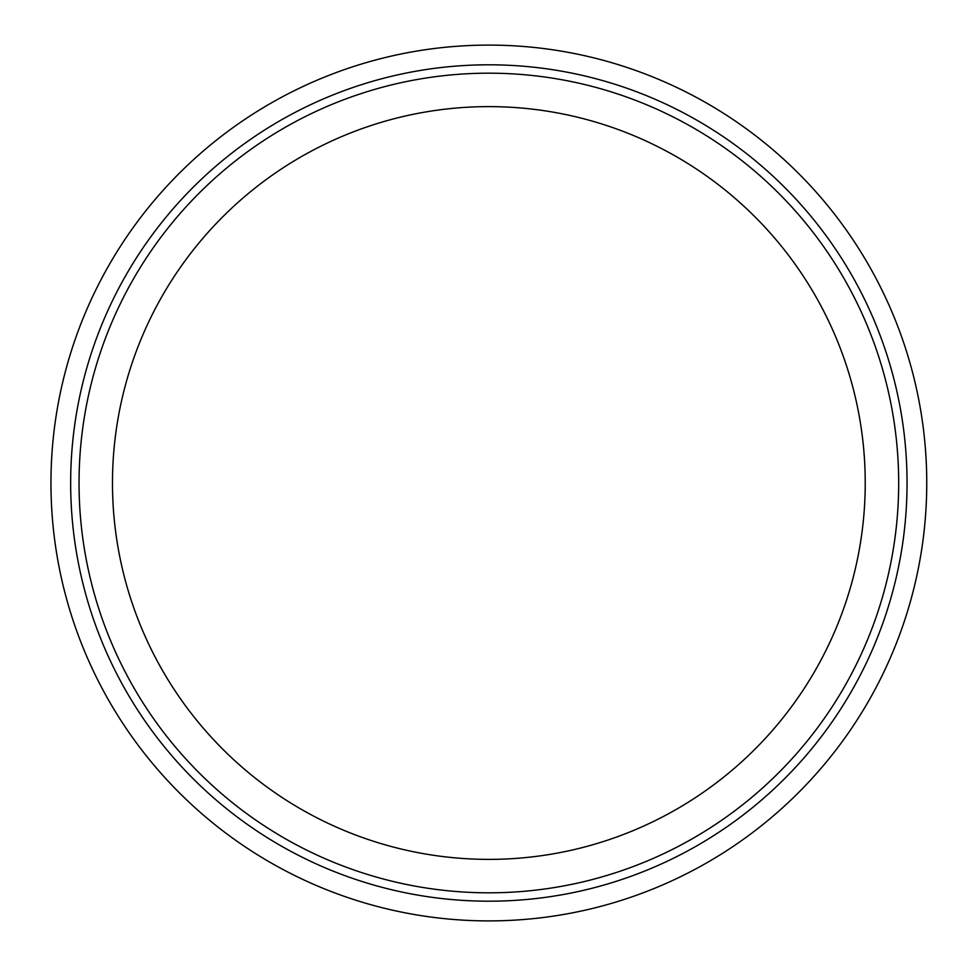 <?xml version="1.0" encoding="UTF-8"?>
<svg xmlns="http://www.w3.org/2000/svg" width="966" height="966" viewBox="0 0 966 966"><rect width="100%" height="100%" fill="white"/><g stroke="black" fill="none" stroke-linecap="round" stroke-linejoin="round"><path stroke-width="1.45" d="M907.05 483A418.193 418.193 0 0 1 279.754 845.165A418.193 418.193 0 0 1 279.754 120.835A418.193 418.193 0 0 1 907.05 483M898.682 483A409.838 409.838 0 0 1 283.944 837.92A409.838 409.838 0 0 1 283.944 128.08A409.838 409.838 0 0 1 898.682 483A409.838 409.838 0 0 1 283.944 837.92A409.838 409.838 0 0 1 283.944 128.08A409.838 409.838 0 0 1 898.682 483M50.957 483A437.888 437.888 0 0 0 707.8 862.227A437.888 437.888 0 0 0 707.8 103.773A437.888 437.888 0 0 0 50.957 483M865.234 483A376.378 376.378 0 0 1 300.668 808.953A376.378 376.378 0 0 1 300.668 157.047A376.378 376.378 0 0 1 865.234 483"/></g></svg>
